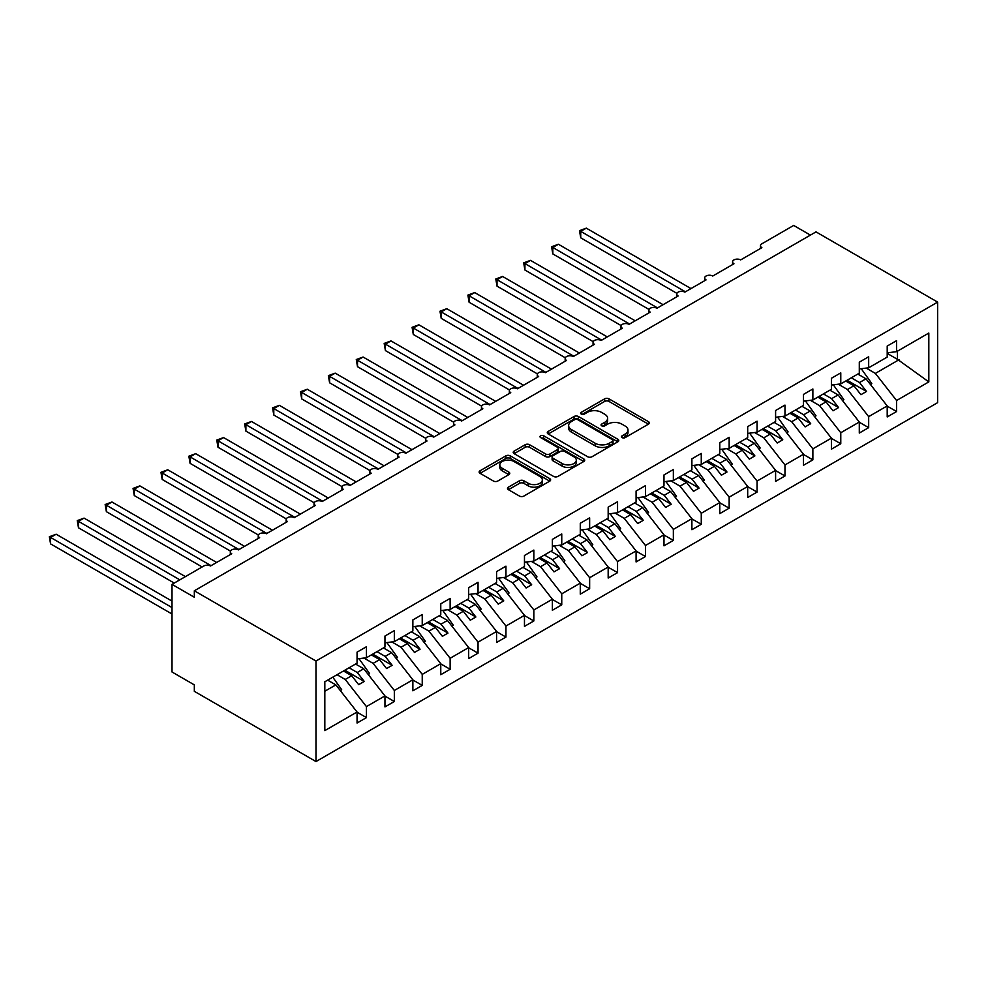 <?xml version="1.0" encoding="UTF-8"?>
<svg xmlns="http://www.w3.org/2000/svg" width="987" height="987" viewBox="0 0 987 987"><rect width="100%" height="100%" fill="white"/><g stroke="black" fill="none" stroke-linecap="round" stroke-linejoin="round"><path stroke-width="1.48" d="M622.081 437.611A2.171 1.258 0 0 0 625.153 437.611L648.422 424.163A3.097 1.789 0 0 0 649.335 422.905A3.097 1.789 0 0 0 648.422 421.634L608.991 398.859A3.097 1.789 0 0 0 604.612 398.859L581.331 412.307A2.171 1.258 0 0 0 580.689 413.195A2.171 1.258 0 0 0 581.331 414.071A2.171 1.258 0 0 0 584.39 414.071L587.413 412.332A9.919 5.725 0 0 1 601.428 412.332L604.723 414.232A9.919 5.725 0 0 1 607.622 418.278A9.919 5.725 0 0 1 604.723 422.325L601.7 424.065A2.171 1.258 0 0 0 601.071 424.953A2.171 1.258 0 0 0 601.7 425.841A2.171 1.258 0 0 0 604.772 425.841L607.782 424.102A9.919 5.725 0 0 1 621.81 424.102L625.092 426.002A9.919 5.725 0 0 1 628.003 430.048A9.919 5.725 0 0 1 625.092 434.095L622.081 435.835A2.171 1.258 0 0 0 621.44 436.723A2.171 1.258 0 0 0 622.081 437.611L622.081 435.835M508.416 487.159A3.097 1.789 0 0 0 507.515 488.429A3.097 1.789 0 0 0 508.416 489.688L519.483 496.079A3.097 1.789 0 0 0 523.863 496.079L549.722 481.15A3.097 1.789 0 0 0 550.635 479.892A3.097 1.789 0 0 0 549.722 478.621L510.279 455.858A3.097 1.789 0 0 0 505.899 455.858L480.052 470.774A3.097 1.789 0 0 0 479.139 472.045A3.097 1.789 0 0 0 480.052 473.304L493.414 481.027A3.097 1.789 0 0 0 497.793 481.027L508.86 474.636A3.097 1.789 0 0 0 509.761 473.378A3.097 1.789 0 0 0 508.86 472.107L502.235 468.282A8.291 4.787 0 0 1 499.804 464.902A8.291 4.787 0 0 1 504.925 460.473A8.291 4.787 0 0 1 513.956 461.509L539.914 476.499A8.291 4.787 0 0 1 542.344 479.892A8.291 4.787 0 0 1 537.224 484.309A8.291 4.787 0 0 1 528.193 483.272L523.863 480.768A3.097 1.789 0 0 0 519.483 480.768L508.416 487.159L508.416 489.688M937.65 302.121L315.988 661.031L315.988 761.557L937.65 402.647L937.65 302.121L815.99 231.883L194.328 590.794L194.328 597.246L172.009 584.353L203.815 565.995A4.738 2.739 0 0 1 210.515 565.995L231.723 553.744A4.738 2.739 0 0 1 230.329 551.819A4.738 2.739 0 0 1 233.253 549.29A4.738 2.739 0 0 1 238.41 549.882L259.618 537.644A4.738 2.739 0 0 1 258.236 535.707A4.738 2.739 0 0 1 261.16 533.177A4.738 2.739 0 0 1 266.317 533.77L287.525 521.531A4.738 2.739 0 0 1 286.131 519.594A4.738 2.739 0 0 1 289.055 517.065A4.738 2.739 0 0 1 294.225 517.669L315.421 505.418A4.738 2.739 0 0 1 314.039 503.481A4.738 2.739 0 0 1 316.963 500.964A4.738 2.739 0 0 1 322.12 501.556L343.328 489.305A4.738 2.739 0 0 1 341.946 487.381A4.738 2.739 0 0 1 344.87 484.851A4.738 2.739 0 0 1 350.027 485.444L371.235 473.205A4.738 2.739 0 0 1 369.841 471.268A4.738 2.739 0 0 1 372.765 468.739A4.738 2.739 0 0 1 377.922 469.331L399.13 457.092A4.738 2.739 0 0 1 397.749 455.155A4.738 2.739 0 0 1 400.673 452.638A4.738 2.739 0 0 1 405.83 453.23L427.038 440.979A4.738 2.739 0 0 1 425.644 439.055A4.738 2.739 0 0 1 428.568 436.525A4.738 2.739 0 0 1 433.737 437.118L454.933 424.879A4.738 2.739 0 0 1 453.551 422.942A4.738 2.739 0 0 1 456.475 420.413A4.738 2.739 0 0 1 461.632 421.005L482.84 408.766A4.738 2.739 0 0 1 481.459 406.829A4.738 2.739 0 0 1 484.383 404.3A4.738 2.739 0 0 1 489.54 404.892L510.748 392.653A4.738 2.739 0 0 1 509.354 390.716A4.738 2.739 0 0 1 512.278 388.199A4.738 2.739 0 0 1 517.435 388.792L538.643 376.54A4.738 2.739 0 0 1 537.261 374.616A4.738 2.739 0 0 1 540.185 372.087A4.738 2.739 0 0 1 545.342 372.679L566.55 360.44A4.738 2.739 0 0 1 565.156 358.503A4.738 2.739 0 0 1 568.08 355.974A4.738 2.739 0 0 1 573.25 356.566L594.445 344.327A4.738 2.739 0 0 1 593.064 342.39A4.738 2.739 0 0 1 595.988 339.873A4.738 2.739 0 0 1 601.145 340.466L622.353 328.215A4.738 2.739 0 0 1 620.971 326.29A4.738 2.739 0 0 1 623.895 323.761A4.738 2.739 0 0 1 629.052 324.353L650.26 312.114A4.738 2.739 0 0 1 648.866 310.177A4.738 2.739 0 0 1 651.79 307.648A4.738 2.739 0 0 1 656.947 308.24L678.155 296.001A4.738 2.739 0 0 1 676.774 294.064A4.738 2.739 0 0 1 679.698 291.535A4.738 2.739 0 0 1 684.855 292.127L706.063 279.889A4.738 2.739 0 0 1 704.669 277.952A4.738 2.739 0 0 1 707.593 275.435A4.738 2.739 0 0 1 712.762 276.027L733.958 263.776A4.738 2.739 0 0 1 732.576 261.851A4.738 2.739 0 0 1 735.5 259.322A4.738 2.739 0 0 1 740.657 259.914L761.865 247.675A4.738 2.739 180 0 1 760.483 245.738A4.738 2.739 180 0 1 761.865 243.801L793.671 225.443L810.413 235.103M315.988 661.031L194.328 590.794M587.623 456.734A3.097 1.789 0 0 0 592.003 456.734L617.862 441.806A3.097 1.789 0 0 0 618.775 440.547A3.097 1.789 0 0 0 617.862 439.277L578.419 416.514A3.097 1.789 0 0 0 574.039 416.514L548.192 431.442A3.097 1.789 0 0 0 547.279 432.701A3.097 1.789 0 0 0 548.192 433.972L587.623 456.734M541.493 438.08A2.171 1.258 0 0 1 543.701 438.376L543.701 435.798L583.798 458.955A3.097 1.789 0 0 1 584.699 460.213A3.097 1.789 0 0 1 583.798 461.484L557.939 476.413A3.097 1.789 0 0 1 553.559 476.413L514.116 453.638L514.116 451.108A3.097 1.789 0 0 0 513.215 452.379A3.097 1.789 0 0 0 514.116 453.638M514.116 451.108L525.183 444.718A3.097 1.789 0 0 1 529.563 444.718L545.564 453.958A3.097 1.789 0 0 0 549.944 453.958L557.285 449.714A3.097 1.789 0 0 0 558.186 448.456A3.097 1.789 0 0 0 557.285 447.185L540.629 437.574A2.171 1.258 0 0 1 539.988 436.686A2.171 1.258 0 0 1 541.332 435.526A2.171 1.258 0 0 1 543.701 435.798M324.822 691.245L335.851 684.879L357.06 712.009L324.822 730.614L324.822 681.77L357.06 663.165L357.06 652.148L366.436 646.732L366.436 657.749L357.06 658.921M366.436 657.749L384.955 647.053L384.955 636.035L394.331 630.619L394.331 641.636L384.955 642.808M394.331 641.636L412.862 630.94L412.862 619.922L422.239 614.519L422.239 625.536L412.862 626.696M422.239 625.536L440.77 614.839L440.77 603.822L450.134 598.406L450.134 609.423L440.77 610.595M450.134 609.423L468.665 598.727L468.665 587.709L478.041 582.293L478.041 593.31L468.665 594.482M478.041 593.31L496.572 582.614L496.572 571.596L505.949 566.18L505.949 577.198L496.572 578.37M505.949 577.198L524.467 566.501L524.467 555.484L533.844 550.08L533.844 561.097L524.467 562.257M533.844 561.097L552.375 550.401L552.375 539.383L561.751 533.967L561.751 544.984L552.375 546.156M561.751 544.984L580.282 534.288L580.282 523.27L589.646 517.854L589.646 528.872L580.282 530.044M589.646 528.872L608.177 518.175L608.177 507.158L617.554 501.741L617.554 512.771L608.177 513.931M617.554 512.771L636.084 502.075L636.084 491.045L645.461 485.641L645.461 496.658L636.084 497.83M645.461 496.658L663.98 485.962L663.98 474.944L673.356 469.528L673.356 480.546L663.98 481.718M673.356 480.546L691.887 469.849L691.887 458.832L701.263 453.415L701.263 464.433L691.887 465.605M701.263 464.433L719.782 453.736L719.782 442.719L729.159 437.315L729.159 448.332L719.782 449.492M729.159 448.332L747.69 437.636L747.69 426.618L757.066 421.202L757.066 432.22L747.69 433.392M757.066 432.22L775.597 421.523L775.597 410.506L784.973 405.089L784.973 416.107L775.597 417.279M784.973 416.107L803.492 405.41L803.492 394.393L812.869 388.977L812.869 400.006L803.492 401.166M812.869 400.006L831.399 389.31L831.399 378.28L840.776 372.876L840.776 383.894L831.399 385.066M840.776 383.894L859.295 373.197L859.295 362.18L868.671 356.763L868.671 367.781L859.295 368.953M357.06 712.195L366.436 717.611L366.436 706.593L384.955 695.897L363.759 668.767L355.554 664.029M337.023 674.726L345.228 679.463L366.436 706.593M384.955 696.094L394.331 701.498L394.331 690.481L412.862 679.784L391.654 652.666L383.45 647.928M363.956 658.058L373.123 663.363L394.331 690.481M412.862 679.981L422.239 685.397L422.239 674.38L440.77 663.683L419.561 636.553L411.357 631.816M391.851 641.945L401.03 647.25L422.239 674.38M440.77 663.869L450.134 669.285L450.134 658.267L468.665 647.571L447.456 620.441L439.252 615.703M419.759 625.844L428.938 631.137L450.134 658.267M468.665 647.768L478.041 653.172L478.041 642.155L496.572 631.458L475.364 604.328L467.159 599.59M447.654 609.732L456.833 615.024L478.041 642.155M496.572 631.655L505.949 637.071L505.949 626.042L524.467 615.345L503.271 588.227L495.067 583.49M475.561 593.619L484.74 598.924L505.949 626.042M524.467 615.543L533.844 620.959L533.844 609.941L552.375 599.245L531.166 572.115L522.962 567.377M503.469 577.518L512.635 582.811L533.844 609.941M552.375 599.43L561.751 604.846L561.751 593.829L580.282 583.132L559.074 556.002L550.869 551.264M531.364 561.406L540.543 566.698L561.751 593.829M580.282 583.329L589.646 588.733L589.646 577.716L608.177 567.019L586.969 539.889L578.764 535.164M559.271 545.293L568.45 550.586L589.646 577.716M608.177 567.217L617.554 572.633L617.554 561.615L636.084 550.919L614.876 523.789L606.672 519.051M587.166 529.18L596.345 534.485L617.554 561.615M636.084 551.104L645.461 556.52L645.461 545.503L663.98 534.806L642.771 507.676L634.579 502.938M615.074 513.08L624.253 518.372L645.461 545.503M663.98 535.003L673.356 540.407L673.356 529.39L691.887 518.693L670.679 491.563L662.474 486.825M642.981 496.967L652.148 502.26L673.356 529.39M691.887 518.891L701.263 524.307L701.263 513.277L719.782 502.58L698.586 475.463L690.382 470.725M670.876 480.854L680.055 486.159L701.263 513.277M719.782 502.778L729.159 508.194L729.159 497.177L747.69 486.48L726.481 459.35L718.277 454.612M698.784 464.741L707.963 470.046L729.159 497.177M747.69 486.665L757.066 492.081L757.066 481.064L775.597 470.367L754.389 443.237L746.184 438.499M726.679 448.641L735.858 453.934L757.066 481.064M775.597 470.565L784.973 475.968L784.973 464.951L803.492 454.254L782.284 427.124L774.092 422.399M754.586 432.528L763.765 437.821L784.973 464.951M803.492 454.452L812.869 459.868L812.869 448.851L831.399 438.154L810.191 411.024L801.987 406.286M782.494 416.415L791.66 421.72L812.869 448.851M831.399 438.339L840.776 443.755L840.776 432.738L859.295 422.041L838.099 394.911L829.894 390.173M810.389 400.315L819.568 405.608L840.776 432.738M859.295 422.239L868.671 427.642L868.671 416.625L887.202 405.928L887.202 416.946L896.578 411.542L896.578 400.512L928.816 381.907L897.467 359.342L897.467 351.162M838.296 384.202L847.475 389.495L868.671 416.625M868.671 367.781L887.202 357.084L887.202 346.067L896.578 340.651L896.578 351.668L887.202 352.84M887.202 406.126L896.578 411.542M866.191 368.089L875.37 373.394L896.578 400.512M172.009 584.353L172.009 671.987L194.328 684.879L194.328 691.319L315.988 761.557M335.851 684.879L327.647 680.142M366.436 717.611L357.06 723.027L357.06 712.009M394.331 701.498L384.955 706.914L384.955 695.897M422.239 685.397L412.862 690.801L412.862 679.784M450.134 669.285L440.77 674.701L440.77 663.683M478.041 653.172L468.665 658.588L468.665 647.571M505.949 637.071L496.572 642.475L496.572 631.458M533.844 620.959L524.467 626.375L524.467 615.345M561.751 604.846L552.375 610.262L552.375 599.245M589.646 588.733L580.282 594.149L580.282 583.132M617.554 572.633L608.177 578.037L608.177 567.019M645.461 556.52L636.084 561.936L636.084 550.919M673.356 540.407L663.98 545.823L663.98 534.806M701.263 524.307L691.887 529.711L691.887 518.693M729.159 508.194L719.782 513.61L719.782 502.58M757.066 492.081L747.69 497.497L747.69 486.48M784.973 475.968L775.597 481.385L775.597 470.367M812.869 459.868L803.492 465.272L803.492 454.254M840.776 443.755L831.399 449.171L831.399 438.154M868.671 427.642L859.295 433.059L859.295 422.041M896.578 351.668L928.816 333.063L928.816 381.907M345.228 679.463L351.705 675.725L358.676 684.657L364.252 681.437L357.282 672.505L363.759 668.767M343.501 670.987L351.705 675.725M349.077 667.767L357.282 672.505M373.123 663.363L379.6 659.624L386.583 668.544L392.16 665.324L385.177 656.392L391.654 652.666M371.396 654.887L379.6 659.624M376.972 651.667L385.177 656.392M401.03 647.25L407.508 643.512L414.478 652.432L420.067 649.212L413.084 640.292L419.561 636.553M399.303 638.774L407.508 643.512M404.88 635.554L413.084 640.292M428.938 631.137L435.403 627.399L442.386 636.331L447.962 633.099L440.992 624.179L447.456 620.441M427.198 622.661L435.403 627.399M432.787 619.441L440.992 624.179M456.833 615.024L463.31 611.286L470.281 620.218L475.87 616.998L468.887 608.066L475.364 604.328M455.106 606.561L463.31 611.286M460.682 603.328L468.887 608.066M484.74 598.924L491.205 595.186L498.188 604.106L503.765 600.886L496.794 591.966L503.271 588.227M483.013 590.448L491.205 595.186M488.59 587.228L496.794 591.966M512.635 582.811L519.113 579.073L526.096 587.993L531.672 584.773L524.689 575.853L531.166 572.115M510.908 574.335L519.113 579.073M516.485 571.115L524.689 575.853M540.543 566.698L547.02 562.96L553.991 571.892L559.58 568.672L552.597 559.74L559.074 556.002M538.816 558.223L547.02 562.96M544.392 555.002L552.597 559.74M568.45 550.586L574.915 546.86L581.898 555.78L587.475 552.56L580.504 543.627L586.969 539.889M566.711 542.122L574.915 546.86M572.3 538.902L580.504 543.627M596.345 534.485L602.823 530.747L609.793 539.667L615.382 536.447L608.399 527.527L614.876 523.789M594.618 526.009L602.823 530.747M600.195 522.789L608.399 527.527M624.253 518.372L630.718 514.634L637.701 523.566L643.277 520.334L636.307 511.414L642.771 507.676M622.526 509.897L630.718 514.634M628.102 506.676L636.307 511.414M652.148 502.26L658.625 498.521L665.608 507.454L671.185 504.234L664.202 495.301L670.679 491.563M650.421 493.784L658.625 498.521M655.997 490.564L664.202 495.301M680.055 486.159L686.533 482.421L693.503 491.341L699.08 488.121L692.109 479.201L698.586 475.463M678.328 477.683L686.533 482.421M683.905 474.463L692.109 479.201M707.963 470.046L714.428 466.308L721.411 475.228L726.987 472.008L720.016 463.088L726.481 459.35M706.223 461.571L714.428 466.308M711.812 458.35L720.016 463.088M735.858 453.934L742.335 450.195L749.306 459.128L754.895 455.908L747.912 446.975L754.389 443.237M734.131 445.458L742.335 450.195M739.707 442.238L747.912 446.975M763.765 437.821L770.23 434.095L777.213 443.015L782.79 439.795L775.819 430.863L782.284 427.124M762.026 429.357L770.23 434.095M767.615 426.125L775.819 430.863M791.66 421.72L798.138 417.982L805.121 426.902L810.697 423.682L803.714 414.762L810.191 411.024M789.933 413.245L798.138 417.982M795.51 410.024L803.714 414.762M819.568 405.608L826.045 401.869L833.016 410.802L838.592 407.569L831.622 398.649L838.099 394.911M817.841 397.132L826.045 401.869M823.417 393.912L831.622 398.649M847.475 389.495L853.94 385.757L860.923 394.689L866.5 391.469L859.529 382.537L865.994 378.798L857.789 374.061M845.736 381.019L853.94 385.757M851.325 377.799L859.529 382.537M865.994 378.798L887.202 405.928M875.37 373.394L899.034 359.724M887.202 353.408L897.467 359.342M847.08 380.254L866.5 391.469M819.173 396.367L838.592 407.569M791.278 412.467L810.697 423.682M763.37 428.58L782.79 439.795M735.463 444.693L754.895 455.908M707.568 460.793L726.987 472.008M679.661 476.906L699.08 488.121M651.765 493.019L671.185 504.234M623.858 509.132L643.277 520.334M595.951 525.232L615.382 536.447M568.056 541.345L587.475 552.56M540.148 557.458L559.58 568.672M512.253 573.558L531.672 584.773M484.346 589.671L503.765 600.886M456.45 605.784L475.87 616.998M428.543 621.896L447.962 633.099M400.636 637.997L420.067 649.212M372.741 654.11L392.16 665.324M344.833 670.222L364.252 681.437M622.945 437.907L625.092 436.673A9.919 5.725 0 0 0 628.003 432.627L628.003 430.048M607.622 418.278L607.622 420.857A9.919 5.725 0 0 1 604.723 424.903L602.576 426.15M648.422 421.634L648.422 424.163L608.991 401.438A3.097 1.789 0 0 0 604.612 401.438L582.194 414.38M617.825 441.831L578.419 419.093A3.097 1.789 0 0 0 574.039 419.093L548.229 433.996L548.192 431.442M612.384 441.436A2.171 1.258 0 0 0 613.026 440.547A2.171 1.258 0 0 0 612.384 439.659L577.765 419.672A2.171 1.258 0 0 0 574.705 419.672L571.522 421.511A9.919 5.725 0 0 0 568.623 425.557A9.919 5.725 0 0 0 571.522 429.604L595.186 443.262A9.919 5.725 0 0 0 609.213 443.262L612.384 441.436L612.384 444.014A2.171 1.258 0 0 0 613.026 443.126L613.026 440.547M568.623 425.557L568.623 428.136A9.919 5.725 0 0 0 571.522 432.183L571.522 429.604M612.384 444.014L609.213 445.84A9.919 5.725 0 0 1 595.186 445.84L571.522 432.183M514.153 453.662L525.183 447.296L525.183 444.718M558.186 448.456L558.186 451.034A3.097 1.789 0 0 1 557.285 452.293L549.944 456.537A3.097 1.789 0 0 1 545.564 456.537L529.563 447.296A3.097 1.789 0 0 0 525.183 447.296M543.701 438.376L583.749 461.509M562.158 463.532A8.291 4.787 0 0 0 571.189 464.581A8.291 4.787 0 0 0 576.309 460.152A8.291 4.787 0 0 0 573.879 456.771L564.724 451.491A3.097 1.789 0 0 0 560.345 451.491L553.004 455.723A3.097 1.789 0 0 0 552.103 456.993A3.097 1.789 0 0 0 553.004 458.252L562.158 463.532L562.158 466.111A8.291 4.787 0 0 0 571.189 467.147A8.291 4.787 0 0 0 576.309 462.73L576.309 460.152M552.103 456.993L552.103 459.572A3.097 1.789 0 0 0 553.004 460.83L553.004 458.252M562.158 466.111L553.004 460.83M542.344 479.892L542.344 482.47A8.291 4.787 0 0 1 537.224 486.887A8.291 4.787 0 0 1 528.193 485.851L523.863 483.346A3.097 1.789 0 0 0 519.483 483.346L508.465 489.712M499.804 464.902L499.804 467.48A8.291 4.787 0 0 0 502.235 470.861L502.235 468.282M508.823 474.661L502.235 470.861M549.722 478.621L549.722 481.15L510.279 458.424A3.097 1.789 0 0 0 505.899 458.424L480.089 473.328M579.492 230.662L580.726 231.365L580.726 237.818L579.492 230.662L586.303 228.145L580.726 231.365L685.41 291.807M580.726 237.818L676.934 293.361M586.303 228.145L690.986 288.586M861.244 368.706L871.805 383.561L870.361 384.387M871.805 383.561L870.645 384.757M551.597 246.775L552.819 247.478L552.819 253.918L551.597 246.775L558.395 244.258L552.819 247.478L657.515 307.919M552.819 253.918L649.027 309.474M558.395 244.258L663.091 304.699M833.336 384.819L843.897 399.673L842.466 400.5M843.897 399.673L842.75 400.858M523.69 262.875L524.924 263.591L524.924 270.031L523.69 262.875L530.5 260.371L524.924 263.591L629.607 324.032M524.924 270.031L621.131 325.574M530.5 260.371L635.184 320.812M805.429 400.932L815.99 415.786L814.559 416.613M815.99 415.786L814.843 416.97M495.795 278.988L497.016 279.703L497.016 286.144L495.795 278.988L502.593 276.471L497.016 279.703L601.7 340.145M497.016 286.144L593.224 341.687M502.593 276.471L607.289 336.912M777.534 417.032L788.095 431.887L786.664 432.725M788.095 431.887L786.935 433.083M467.887 295.101L469.109 295.804L469.109 302.256L467.887 295.101L474.698 292.584L469.109 295.804L573.805 356.245M469.109 302.256L565.317 357.8M474.698 292.584L579.381 353.025M749.626 433.145L760.187 447.999L758.756 448.826M760.187 447.999L759.04 449.184M439.98 311.213L441.214 311.917L441.214 318.357L439.98 311.213L446.79 308.697L441.214 311.917L545.897 372.358M441.214 318.357L537.422 373.9M446.79 308.697L551.474 369.138M721.731 449.258L732.292 464.112L730.849 464.939M732.292 464.112L731.133 465.296M412.085 327.314L413.306 328.029L413.306 334.47L412.085 327.314L418.883 324.809L413.306 328.029L518.002 388.471M413.306 334.47L509.514 390.013M418.883 324.809L523.579 385.251M693.824 465.37L704.385 480.225L702.954 481.051M704.385 480.225L703.237 481.409M384.177 343.427L385.411 344.13L385.411 350.582L384.177 343.427L390.988 340.91L385.411 344.13L490.095 404.571M385.411 350.582L481.619 406.126M390.988 340.91L495.671 401.351M665.917 481.471L676.477 496.325L675.046 497.152M676.477 496.325L675.33 497.522M356.282 359.539L357.504 360.243L357.504 366.683L356.282 359.539L363.08 357.023L357.504 360.243L462.187 420.684M357.504 366.683L453.712 422.239M363.08 357.023L467.776 417.464M638.021 497.584L648.582 512.438L647.151 513.265M648.582 512.438L647.423 513.622M328.375 375.64L329.596 376.355L329.596 382.796L328.375 375.64L335.185 373.135L329.596 376.355L434.292 436.797M329.596 382.796L425.804 438.339M335.185 373.135L439.869 433.577M610.114 513.696L620.675 528.551L619.244 529.377M620.675 528.551L619.528 529.735M300.467 391.753L301.701 392.468L301.701 398.908L300.467 391.753L307.278 389.236L301.701 392.468L406.385 452.91M301.701 398.908L397.909 454.452M307.278 389.236L411.961 449.677M582.219 529.797L592.78 544.651L591.336 545.49M592.78 544.651L591.62 545.848M272.572 407.865L273.794 408.569L273.794 415.021L272.572 407.865L279.37 405.349L273.794 408.569L378.49 469.01M273.794 415.021L370.002 470.565M279.37 405.349L384.066 465.79M554.312 545.91L564.872 560.764L563.441 561.591M564.872 560.764L563.725 561.948M244.665 423.978L245.899 424.681L245.899 431.122L244.665 423.978L251.475 421.461L245.899 424.681L350.582 485.123M245.899 431.122L342.107 486.665M251.475 421.461L356.159 481.903M526.416 562.022L536.977 576.877L535.534 577.703M536.977 576.877L535.818 578.061M216.77 440.079L217.991 440.794L217.991 447.234L216.77 440.079L223.568 437.574L217.991 440.794L322.675 501.236M217.991 447.234L314.199 502.778M223.568 437.574L328.264 498.016M498.509 578.135L509.07 592.99L507.639 593.816M509.07 592.99L507.923 594.174M188.862 456.191L190.084 456.895L190.084 463.347L188.862 456.191L195.673 453.675L190.084 456.895L294.78 517.336M190.084 463.347L286.292 518.891M195.673 453.675L300.356 514.116M470.602 594.236L481.162 609.09L479.731 609.917M481.162 609.09L480.015 610.287M160.955 472.304L162.189 473.007L162.189 479.448L160.955 472.304L167.765 469.787L162.189 473.007L266.872 533.449M162.189 479.448L258.397 535.003M167.765 469.787L272.461 530.229M442.707 610.348L453.267 625.203L451.836 626.029M453.267 625.203L452.108 626.387M133.06 488.405L134.281 489.12L134.281 495.56L133.06 488.405L139.87 485.9L134.281 489.12L238.977 549.562M134.281 495.56L230.489 551.104M139.87 485.9L244.554 546.342M414.799 626.461L425.36 641.316L423.929 642.142M425.36 641.316L424.213 642.5M105.153 504.517L106.386 505.233L106.386 511.673L105.153 504.517L111.963 502.001L106.386 505.233L211.07 565.674M106.386 511.673L202.138 566.957M111.963 502.001L216.646 562.442M386.904 642.562L397.465 657.428L396.021 658.255M397.465 657.428L396.305 658.613M77.257 520.63L78.479 521.333L78.479 527.786L77.257 520.63L84.055 518.113L78.479 521.333L179.819 579.85M78.479 527.786L174.243 583.07M84.055 518.113L185.396 576.618M358.997 658.674L369.557 673.529L368.126 674.355M369.557 673.529L368.41 674.726M49.35 536.743L50.571 537.446L50.571 543.886L49.35 536.743L56.16 534.226L50.571 537.446L172.009 607.56M50.571 543.886L172.009 614M56.16 534.226L172.009 601.108M332.792 677.168L341.65 689.642L340.219 690.468M341.65 689.642L340.503 690.826M625.092 436.673L625.092 434.095M601.7 425.841L601.7 424.065M604.723 424.903L604.723 422.325M581.331 414.071L581.331 412.307M604.612 401.438L604.612 398.859M608.991 401.438L608.991 398.859M574.039 419.093L574.039 416.514M578.419 419.093L578.419 416.514M617.862 441.806L617.862 439.277M595.186 445.84L595.186 443.262M609.213 445.84L609.213 443.262M529.563 447.296L529.563 444.718M545.564 456.537L545.564 453.958M549.944 456.537L549.944 453.958M557.285 452.293L557.285 449.714M583.798 461.484L583.798 458.955M519.483 483.346L519.483 480.768M523.863 483.346L523.863 480.768M528.193 485.851L528.193 483.272M508.86 474.636L508.86 472.107M480.052 473.304L480.052 470.774M505.899 458.424L505.899 455.858M510.279 458.424L510.279 455.858M732.576 264.578L732.576 261.851M760.483 248.477L760.483 245.738M704.669 280.69L704.669 277.952M676.774 296.803L676.774 294.064M648.866 312.904L648.866 310.177M620.971 329.016L620.971 326.29M593.064 345.129L593.064 342.39M565.156 361.242L565.156 358.503M537.261 377.342L537.261 374.616M509.354 393.455L509.354 390.716M481.459 409.568L481.459 406.829M453.551 425.668L453.551 422.942M425.644 441.781L425.644 439.055M397.749 457.894L397.749 455.155M369.841 474.007L369.841 471.268M341.946 490.107L341.946 487.381M314.039 506.22L314.039 503.481M286.131 522.333L286.131 519.594M258.236 538.446L258.236 535.707M230.329 554.546L230.329 551.819"/></g></svg>
